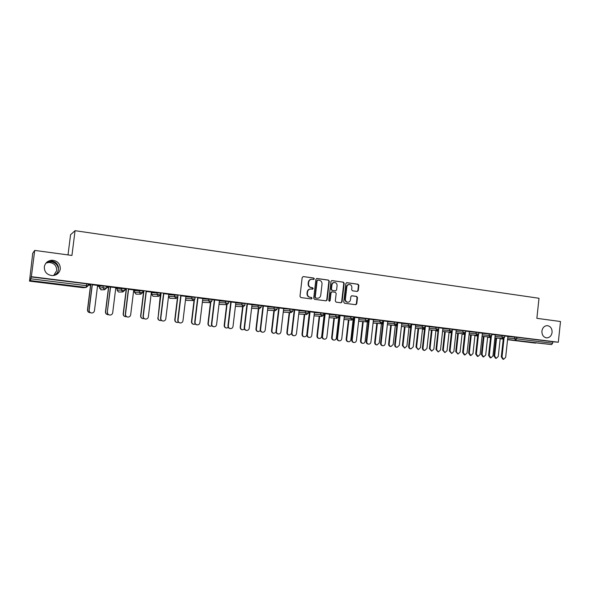 <?xml version="1.0" encoding="UTF-8"?>
<svg xmlns="http://www.w3.org/2000/svg" width="590" height="590" viewBox="0 0 590 590"><rect width="100%" height="100%" fill="white"/><g stroke="black" fill="none" stroke-linecap="round" stroke-linejoin="round"><path stroke-width="0.89" d="M54.708 275.287L57.746 272.351L58.454 269.792C58.041 272.093 56.677 273.959 54.346 275.382M60.305 268.952C59.413 273.126 56.729 275.338 52.252 275.604C46.949 274.896 44.302 271.99 44.309 266.887C45.165 262.823 47.761 260.603 52.075 260.234C57.547 260.817 60.291 263.723 60.305 268.952M45.968 263.081L49 262.425C54.133 262.97 56.706 265.684 56.721 270.589L53.653 275.515M552.085 332.413C551.436 335.939 549.6 337.76 546.576 337.871C543.405 337.215 541.856 334.958 541.915 331.101C542.564 327.598 544.386 325.776 547.365 325.643C550.573 326.27 552.144 328.527 552.085 332.413M314.337 278.856L313.74 278.03L303.297 276.57L302.183 277.477L299.986 296.379L300.848 297.559L311.373 298.931L312.088 298.282L311.483 297.463L310.141 297.286C308.253 296.829 307.338 295.575 307.383 293.518L307.567 291.947C307.936 290.088 309.013 289.1 310.797 288.997L312.508 289.211L313.216 288.569L312.612 287.743L311.269 287.559C309.389 287.101 308.467 285.84 308.511 283.783L308.695 282.212C309.057 280.375 310.111 279.402 311.867 279.276L313.644 279.498L314.337 278.856M313.497 279.483L313.961 278.878L313.364 278.052L303.297 276.57M311.181 298.909L311.712 298.274L311.114 297.456L310.141 297.286M312.339 289.189L312.84 288.576L311.269 287.559M46.433 262.572L51.271 261.717C55.851 262.764 58.24 265.456 58.454 269.792L58.432 266.938C57.444 263.605 55.327 261.672 52.075 261.156L46.684 262.336M535.064 342.694L525.469 341.713L535.064 342.694M49.295 283.104L41.521 282.344L49.295 283.104M357.223 291.445L358.278 290.546L358.868 285.383L358.049 284.233L346.802 282.662L345.843 283.569L343.719 302.095L344.553 303.253L355.777 304.706L356.766 303.798L357.481 297.559L356.655 296.409L351.817 295.76L350.836 296.667L350.482 299.772C350.172 301.328 349.287 302.139 347.827 302.205C346.197 301.925 345.393 300.893 345.408 299.101L346.809 286.91C347.104 285.398 347.96 284.587 349.391 284.491C351.057 284.749 351.883 285.789 351.869 287.61L351.64 289.638L352.466 290.796L357.223 291.445M83.035 287.691L29.507 281.135L83.035 287.691L85.993 287.426L30.496 280.611L29.507 281.135L32.73 253.25L34.714 250.411L71.943 255.448L75.055 230.69L539.002 298.267L536.863 318.327L560.5 321.521L558.31 342.222L31.366 276.681L30.776 278.805L86.376 285.671L86.612 283.82L31.019 276.909M34.714 250.411L31.366 276.681M329.286 281.26L328.438 280.088L316.985 278.487L315.893 279.394L313.71 298.179L314.573 299.351L326.115 300.848L327.133 299.927L329.286 281.26L328.047 280.103L316.624 278.51M332.052 280.589L343.343 282.175L344.177 283.333L342.053 301.881L341.05 302.788L336.153 302.154L335.312 300.996L336.182 293.451L335.341 292.286L332.03 291.844L331.042 292.758L330.135 300.635L329.427 301.276L328.785 300.457L330.968 281.496L331.728 280.604M75.055 230.69L70.564 234.724L68.012 254.917M30.496 280.611L30.776 278.805M558.31 342.222L552.793 341.757L552.638 343.255L551.613 344.582L507.562 339.693L535.631 343.129M339.501 316.218L338.881 316.137M324.603 314.374L324.22 314.322M151.814 292.979L151.291 292.913M143.569 291.954L142.728 291.851M134.675 290.855L133.635 290.723M126.149 289.801L124.77 289.624M117.277 288.702L115.706 288.503M108.472 287.61L106.539 287.367M99.622 286.511L97.505 286.253M90.536 285.39L88.028 285.073M92.306 284.786L100.396 285.752M97.564 285.811L98.67 285.914M98.663 285.951L97.564 285.774M90.735 284.933L88.087 284.601M88.08 284.638L90.587 284.948M97.608 285.442L100.389 285.789M495.231 334.928L504.76 335.806M507.909 336.499L516.825 337.281L516.663 338.808L552.638 343.255M552.793 341.757L516.825 337.281M86.612 283.82L88.153 284.07M495.246 334.818L491.898 334.368M469.397 331.728L478.903 332.598M469.411 331.61L465.709 331.115M442.876 328.453L452.375 329.286L452.198 330.872M438.23 351.957L435.981 349.457L436.607 349.538L438.326 351.965L440.501 349.981L442.898 328.283L445.074 328.556L438.827 327.782M438.82 327.811L436.607 349.538M415.655 325.09L425.132 325.901L424.955 327.509M415.677 324.935L411.223 324.353M411.215 324.382L411.687 324.441M394.312 322.096L397.159 322.428L396.974 324.058L394.127 323.711L394.312 322.096L387.704 321.631M387.719 321.462L382.866 320.827M382.858 320.864L383.625 320.96M358.986 318.091L368.418 318.851L368.226 320.51M353.72 319.345L354.221 317.781M353.683 317.575L354.236 317.641M354.243 317.612L353.69 317.545M359.008 317.899L353.727 317.214M353.72 317.243L354.797 317.376M329.471 314.448L338.874 315.2M324.271 313.924L324.648 313.976M324.648 313.939L324.271 313.895M329.493 314.234L323.777 313.489M323.77 313.526L325.171 313.696M299.13 310.716L308.504 311.431M293.82 335.725L293.532 335.681C292.19 335.4 291.526 334.53 291.556 333.07L292.006 333.129C291.976 334.589 292.633 335.459 293.982 335.747C295.339 335.74 296.165 335.039 296.46 333.638L299.159 310.436L301.638 310.746L292.972 309.669M292.972 309.698L294.712 309.92M267.919 306.881L277.263 307.53L277.064 309.256M262.454 332.2L262.24 332.163C260.854 331.875 260.175 330.99 260.205 329.515L260.603 329.567C260.574 331.049 261.259 331.934 262.646 332.222C264.04 332.222 264.888 331.506 265.19 330.09L267.963 306.564L270.508 306.881L261.289 305.731M261.281 305.768L263.383 306.026M235.816 302.95L245.116 303.555M235.853 302.611L228.677 301.682M228.669 301.719L231.147 302.021L228.301 325.901C228.271 327.406 228.972 328.306 230.402 328.601C231.833 328.601 232.703 327.878 233.013 326.44L235.86 302.574M202.761 298.923L212.031 299.447M197.967 297.906L205.187 298.769M202.812 298.503L205.187 298.798M169.95 298.341L168.534 296.527L168.718 294.808L177.959 295.214M160.465 293.614L158.083 317.84C158.054 319.36 158.784 320.274 160.281 320.577L161.417 320.422M161.033 293.65L160.473 293.577M163.791 293.658L171.292 294.558M162.737 320.982C161.24 320.665 160.502 319.736 160.539 318.202L160.797 318.239C160.768 319.795 161.505 320.724 163.024 321.026C164.544 321.034 165.466 320.289 165.797 318.806L168.792 294.248L171.292 294.594M134.704 290.597L142.846 290.855M133.687 290.295L134.255 290.332L133.694 290.258M124.829 289.196L126.208 289.366M126.408 289.358L124.829 289.159M128.591 289.292L136.379 290.221M127.506 317.022C126.002 316.668 125.264 315.731 125.309 314.205L125.508 314.241C125.478 315.812 126.245 316.756 127.816 317.073C129.38 317.073 130.324 316.329 130.663 314.824L133.738 289.897L136.371 290.258M99.651 286.246L103.206 285.921L106.665 286.371M109.475 314.994C107.977 314.618 107.247 313.673 107.291 312.162L110.588 287.02L107.513 286.674L118.524 288.001M115.81 287.699L118.516 288.038M115.758 288.068L116.672 288.149L115.765 288.038M106.598 286.932L108.531 287.175M108.7 287.16L106.598 286.895M118.524 292.035L117.093 290.192L117.307 288.429L124.896 288.628M146.327 291.49L153.968 292.404M151.387 292.124L153.96 292.441M142.78 291.416L143.621 291.526M143.849 291.519L142.787 291.386M153.009 296.261L151.637 294.447L151.851 292.706L160.532 293.053M181.005 295.796L188.365 296.674M185.924 296.409L188.365 296.711M185.865 296.873L195.12 297.345M212.009 299.617L221.766 300.826M212.009 299.646L214.679 299.978M219.451 300.568L221.766 300.856M219.406 300.952L228.691 301.519M252.019 304.617L247.38 304.042M251.982 304.927L261.304 305.568M283.665 308.548L277.241 307.715M277.241 307.744L279.159 307.987M289.956 309.131L292.994 309.485L292.795 311.195L289.756 310.827L289.956 309.131L283.635 308.813M314.433 312.368L308.481 311.594M308.481 311.623L310.045 311.822M320.812 312.966L323.792 313.312L323.6 315.001L320.621 314.632L320.812 312.966L314.404 312.597M344.354 316.078L338.852 315.362M338.852 315.399L340.091 315.554M338.925 315.746L339.545 315.82M339.545 315.79L338.925 315.716M344.331 316.284L353.742 317.051M373.463 319.692L368.396 319.035M368.389 319.065L369.31 319.183M368.352 319.397L368.728 319.441M368.735 319.411L368.359 319.36M380.012 320.318L382.888 320.65L382.696 322.295L379.827 321.948L380.012 320.318L373.441 319.876M368.337 319.529L368.721 319.551M401.79 323.209L397.749 322.708M401.775 323.372L411.237 324.19M429.373 326.639L425.117 326.078M429.358 326.779L438.842 327.62M451.638 353.462L449.388 350.976L450.03 351.057L451.726 353.476L453.872 351.493L456.24 329.943L458.386 330.208L452.405 329.5M462.995 330.629L465.724 330.946L465.554 332.517L462.818 332.192L462.995 330.629L456.225 330.105M482.414 333.225L478.888 332.753M489.221 333.888L491.92 334.198L491.75 335.754L489.058 335.43L489.221 333.888L482.399 333.343M503.543 359.295L502.916 359.214L501.316 356.869L502.009 356.957L503.617 359.303L505.66 357.37L507.924 336.359L509.967 336.617L504.738 335.968M311.476 279.299C309.735 279.424 308.681 280.405 308.327 282.234L308.695 282.212M310.893 287.566C309.013 287.109 308.098 285.855 308.142 283.797L308.327 282.234M310.495 289.004L310.421 289.004C308.644 289.107 307.567 290.088 307.198 291.954L307.567 291.947M309.765 297.279C307.884 296.829 306.97 295.575 307.014 293.525L307.198 291.954M325.938 300.826L326.742 299.919L328.896 281.275M317.892 280.095L317.125 280.729L315.215 297.205L315.812 298.024L317.479 298.23C319.271 298.149 320.355 297.168 320.731 295.288L322.029 284.048C322.074 282.005 321.167 280.752 319.301 280.287L317.892 280.095M317.516 280.11L317.125 280.729M317.302 298.23L315.436 298.024L314.839 297.205L316.749 280.744M331.691 280.611L343.343 282.175M340.85 302.766L341.647 301.866L343.771 283.348L342.938 282.19M331.728 291.858L330.651 292.765L329.744 300.627L330.135 300.635M329.25 301.247L329.744 300.627M337.082 285.626C337.089 283.783 336.248 282.735 334.552 282.485C333.114 282.581 332.244 283.392 331.941 284.918L331.447 289.24L332.288 290.405L335.599 290.848L336.58 289.941L337.082 285.626M334.272 282.492L334.161 282.499C332.716 282.595 331.846 283.406 331.55 284.926L331.941 284.918M335.371 290.841L331.897 290.413L331.056 289.248L331.55 284.926M349.132 284.498L348.978 284.505C347.554 284.601 346.691 285.405 346.396 286.924L346.809 286.91M347.54 302.198L347.414 302.198C345.792 301.918 344.988 300.885 345.003 299.101L346.396 286.924M355.564 304.683L356.345 303.791L357.061 297.552L356.235 296.401L351.588 295.782M357.127 291.431L357.857 290.553L358.447 285.39L357.629 284.24L346.551 282.691M89.599 312.612C88.139 312.221 87.431 311.284 87.475 309.816L87.615 309.839C87.586 311.417 88.367 312.361 89.96 312.671L90.395 312.678M90.772 284.594L87.615 309.839M90.595 284.911L87.475 309.816M91.155 312.936C89.665 312.53 88.95 311.586 88.994 310.089L89.142 310.111C89.112 311.712 89.901 312.678 91.524 312.995C93.132 312.995 94.105 312.235 94.452 310.716L97.608 285.405M88.994 310.089L92.158 284.764M89.142 310.111L92.306 284.749M107.609 314.64C106.134 314.271 105.418 313.342 105.463 311.859L105.632 311.881C105.603 313.445 106.37 314.382 107.933 314.691L108.567 314.677M108.744 286.821L105.632 311.881M108.531 287.138L105.463 311.859M125.338 316.638C123.856 316.284 123.14 315.362 123.177 313.865L123.376 313.895C123.347 315.444 124.099 316.373 125.641 316.683L126.452 316.638M126.444 289.026L123.376 313.895M126.208 289.329L123.177 313.865M142.795 318.6C141.32 318.268 140.597 317.354 140.634 315.849L140.855 315.886C140.826 317.42 141.571 318.342 143.09 318.644L144.063 318.548M143.886 291.187L140.855 315.886M143.621 291.49L140.634 315.849M159.993 320.532C158.518 320.215 157.796 319.308 157.832 317.804M161.077 293.326L158.083 317.84M176.941 322.435C175.473 322.14 174.751 321.233 174.78 319.721L175.053 319.765C175.024 321.277 175.746 322.184 177.221 322.487L178.512 322.258M178.01 295.428L175.053 319.765M177.442 297.832L174.78 319.721M107.461 312.191C107.432 313.777 108.213 314.736 109.806 315.053C111.392 315.053 112.358 314.3 112.697 312.781L115.81 287.669M107.291 312.162L110.411 287.035M125.309 314.205L128.384 289.262M125.508 314.241L128.591 289.255M145.258 319.02C143.754 318.681 143.016 317.752 143.053 316.218L143.282 316.255C143.252 317.818 144.012 318.755 145.553 319.065C147.094 319.065 148.031 318.32 148.363 316.83L151.394 292.087M143.053 316.218L146.091 291.46M143.282 316.255L146.327 291.46M160.539 318.202L163.533 293.628M160.797 318.239L163.799 293.628M179.957 322.922C178.46 322.612 177.73 321.697 177.76 320.156L178.047 320.2C178.018 321.742 178.748 322.664 180.245 322.966C181.742 322.966 182.649 322.229 182.974 320.761L185.924 296.372M177.76 320.156L180.724 295.76M178.047 320.2L181.012 295.767M193.66 324.323L193.616 324.316C192.163 324.021 191.455 323.121 191.484 321.624L191.787 321.661C191.757 323.165 192.465 324.065 193.918 324.36L195.356 324.05M194.383 300.177L191.787 321.661M194.051 300.406L191.484 321.624M196.949 324.832L196.898 324.825C195.423 324.522 194.7 323.608 194.73 322.081L195.039 322.125C195.01 323.652 195.732 324.566 197.207 324.869C198.683 324.869 199.582 324.139 199.899 322.678L202.812 298.474M194.73 322.081L197.657 297.862M195.039 322.125L197.967 297.869M210.143 326.174L210.047 326.159C208.624 325.864 207.923 324.979 207.953 323.49L208.277 323.534C208.248 325.024 208.948 325.916 210.372 326.211L211.957 325.798M210.792 302.559L208.277 323.534M210.453 302.648L207.953 323.49M213.683 326.713L213.587 326.698C212.135 326.403 211.427 325.496 211.456 323.984L211.795 324.028C211.766 325.547 212.474 326.454 213.927 326.749C215.38 326.749 216.265 326.019 216.582 324.574L219.458 300.539M211.456 323.984L214.34 299.934M211.795 324.028L214.679 299.949M226.383 328.003L226.25 327.981C224.842 327.693 224.156 326.808 224.185 325.333L224.532 325.378C224.502 326.86 225.188 327.745 226.597 328.033L228.323 327.494M226.995 304.706L224.532 325.378M226.649 304.698L224.185 325.333M230.181 328.571L230.041 328.549C228.61 328.254 227.91 327.354 227.939 325.85L230.786 301.977M242.394 329.803L242.225 329.781C240.838 329.493 240.16 328.615 240.189 327.148L240.558 327.199C240.528 328.667 241.207 329.545 242.593 329.832L244.459 329.146M242.992 306.712L240.558 327.199M242.615 306.697L240.189 327.148M246.436 330.393L246.251 330.37C244.85 330.076 244.157 329.183 244.186 327.693L244.57 327.745C244.54 329.242 245.226 330.135 246.635 330.422C248.051 330.422 248.914 329.707 249.216 328.276L252.026 304.58M244.186 327.693L246.996 303.99M244.57 327.745L247.387 304.005M258.177 331.58L257.97 331.55C256.606 331.263 255.935 330.393 255.964 328.94L256.355 328.991C256.326 330.452 256.997 331.322 258.361 331.61L260.367 330.739M258.752 308.673L256.355 328.991M258.361 308.659L255.964 328.94M260.205 329.515L262.978 305.974M260.603 329.567L263.383 305.996M273.745 333.328L273.502 333.298C272.152 333.011 271.496 332.148 271.525 330.702L271.938 330.761C271.909 332.207 272.565 333.07 273.915 333.357L276.061 332.244M274.306 310.613L271.938 330.761M273.885 310.583L271.525 330.702M278.251 333.969L277.993 333.94C276.629 333.652 275.965 332.775 275.995 331.307L276.415 331.359C276.386 332.834 277.057 333.711 278.421 333.999C279.8 333.992 280.634 333.284 280.936 331.875L283.672 308.511M275.995 331.307L278.731 307.928M276.415 331.359L279.159 307.951M289.093 335.054L288.82 335.017C287.492 334.737 286.843 333.881 286.865 332.45L287.3 332.502C287.271 333.94 287.92 334.803 289.255 335.083L291.548 333.586M289.638 312.516L287.3 332.502M289.203 312.486L286.865 332.45M291.556 333.07L294.263 309.861M292.006 333.129L294.712 309.883M304.226 336.757L303.924 336.72C302.611 336.44 301.977 335.592 301.999 334.169L302.456 334.228C302.427 335.651 303.068 336.499 304.374 336.779C305.694 336.779 306.498 336.086 306.785 334.714L309.455 311.749M304.757 314.389L302.456 334.228M304.307 314.359L301.999 334.169M309.167 337.451L308.858 337.406C307.53 337.126 306.881 336.256 306.911 334.81L307.375 334.877C307.346 336.322 307.995 337.185 309.322 337.473C310.665 337.465 311.476 336.765 311.771 335.371L314.433 312.331M306.911 334.81L309.58 311.763M307.375 334.877L310.052 311.786M319.153 338.439L318.821 338.394C317.531 338.114 316.904 337.274 316.926 335.858L317.398 335.924C317.368 337.34 318.003 338.181 319.293 338.461C320.599 338.454 321.388 337.768 321.675 336.403L324.308 313.592M319.677 316.233L317.398 335.924M319.205 316.203L316.926 335.858M324.308 339.147L323.962 339.103C322.656 338.822 322.015 337.967 322.044 336.529L322.531 336.595C322.501 338.033 323.143 338.889 324.456 339.169C325.769 339.161 326.572 338.468 326.867 337.082L329.5 314.205M322.044 336.529L324.684 313.637M322.531 336.595L325.179 313.666M333.881 340.091L333.52 340.046C332.251 339.774 331.624 338.933 331.654 337.532L332.148 337.598C332.118 338.999 332.738 339.84 334.014 340.113C335.297 340.106 336.079 339.427 336.359 338.07L338.962 315.414M334.39 318.054L332.148 337.598M333.896 318.017L331.654 337.532M339.235 340.828L338.867 340.777C337.576 340.504 336.942 339.648 336.971 338.225L337.48 338.291C337.451 339.715 338.077 340.57 339.375 340.85C340.673 340.843 341.47 340.15 341.75 338.771L344.354 316.048M336.971 338.225L339.582 315.488M337.48 338.291L340.091 315.517M348.402 341.728L348.019 341.676C346.765 341.404 346.153 340.578 346.183 339.184L346.691 339.243C346.662 340.644 347.274 341.477 348.535 341.743C349.796 341.735 350.571 341.064 350.851 339.715L353.144 319.588M348.911 319.846L346.691 339.243M348.395 319.81L346.183 339.184M353.963 342.48L353.565 342.429C352.289 342.156 351.67 341.308 351.699 339.892L352.223 339.965C352.193 341.381 352.813 342.23 354.089 342.502C355.372 342.495 356.154 341.809 356.434 340.437L359.008 317.87M351.699 339.892L354.273 317.309M352.223 339.965L354.804 317.346M362.739 343.336L362.326 343.284C361.087 343.019 360.483 342.193 360.512 340.806L361.043 340.873C361.014 342.259 361.618 343.085 362.857 343.358C364.111 343.351 364.871 342.679 365.144 341.337L367.371 321.727M363.233 321.616L361.043 340.873M362.703 321.58L360.512 340.806M368.485 344.118L368.057 344.058C366.803 343.786 366.191 342.952 366.22 341.544L366.766 341.61C366.737 343.019 367.349 343.859 368.603 344.132C369.871 344.125 370.645 343.439 370.926 342.082L373.463 319.662M366.22 341.544L368.772 319.109M366.766 341.61L369.318 319.146M376.877 344.929L376.45 344.87C375.225 344.604 374.628 343.786 374.657 342.414L375.203 342.48C375.174 343.859 375.771 344.678 376.995 344.944L379.252 342.945L381.435 323.637M377.364 323.364L375.203 342.48M376.818 323.32L374.657 342.414M382.807 345.725L382.364 345.666C381.125 345.401 380.521 344.567 380.55 343.166L381.111 343.24C381.081 344.641 381.686 345.475 382.925 345.74C384.178 345.733 384.938 345.054 385.211 343.705L387.726 321.432M380.55 343.166L383.065 320.886M381.111 343.24L383.633 320.923M390.831 346.5L390.381 346.441C389.171 346.175 388.581 345.364 388.611 344L389.171 344.066C389.142 345.438 389.732 346.249 390.941 346.514L393.169 344.523L395.322 325.392L394.127 323.711L387.527 323.224M391.31 325.083L389.171 344.066M390.75 325.038L388.611 344M396.945 347.311L396.473 347.252C395.256 346.986 394.658 346.16 394.688 344.774L395.263 344.848C395.234 346.234 395.831 347.06 397.055 347.326L399.312 345.305L401.797 323.18M394.688 344.774L397.018 324.05M395.263 344.848L397.756 322.678M404.6 348.048L402.387 345.563L402.963 345.629L404.703 348.063L406.908 346.079L409.032 327.096M405.072 326.779L402.963 345.629M404.497 326.735L402.387 345.563M410.891 348.882L410.397 348.815C409.195 348.55 408.604 347.731 408.634 346.352L409.231 346.433C409.202 347.812 409.792 348.631 410.994 348.897L413.221 346.883L415.677 324.906M408.634 346.352L410.869 326.373M409.231 346.433L411.695 324.411M418.192 349.575L415.979 347.104L416.57 347.178L418.295 349.59L420.464 347.621L422.565 328.77M418.657 328.453L416.57 347.178M418.067 328.409L415.979 347.104M424.652 350.431L424.136 350.364C422.949 350.099 422.374 349.287 422.403 347.916L423.008 347.997C422.978 349.361 423.561 350.18 424.756 350.438L426.954 348.439L429.38 326.609M422.403 347.916L424.579 328.35M423.008 347.997L425.442 326.115M431.607 351.087L429.395 348.624L430.007 348.705L431.703 351.094L433.849 349.14L435.922 330.422M432.072 330.105L430.007 348.705M431.46 330.053L429.395 348.624M435.981 349.457L438.112 330.208M444.853 352.577L442.648 350.128L443.267 350.209L444.941 352.584L447.058 350.637L449.108 332.052M445.303 331.735L443.267 350.209M444.683 331.683L442.648 350.128M449.388 350.976L451.483 331.986M450.03 351.057L452.412 329.471M457.921 354.044L455.723 351.611L456.358 351.692L458.01 354.052L460.104 352.119L462.125 333.667M458.371 333.343L456.358 351.692M457.737 333.291L455.723 351.611M464.861 354.944L464.293 354.87L462.626 352.481L463.283 352.562L464.95 354.959L467.066 352.99L469.411 331.58M462.626 352.481L464.684 333.704M463.283 352.562L465.422 332.981M470.835 355.497L470.26 355.423L468.63 353.078L469.286 353.159L470.916 355.505L472.981 353.58L474.98 335.253M471.277 334.936L469.286 353.159M470.621 334.877L468.63 353.078M477.922 356.412L477.332 356.338L475.688 353.963L476.359 354.044L478.003 356.426L480.098 354.472L482.414 333.195M475.688 353.963L477.716 335.386M476.359 354.044L478.446 334.869M483.579 356.928L482.989 356.854L481.381 354.524L482.045 354.612L483.652 356.935L485.695 355.025L487.672 336.816M484.014 336.499L482.045 354.612M483.35 336.447L481.381 354.524M490.814 357.865L490.209 357.783L488.579 355.423L489.265 355.512L490.895 357.872L492.96 355.932L495.246 334.788M488.579 355.423L490.578 337.015M489.265 355.512L491.315 336.639M496.161 358.344L495.556 358.263L493.97 355.954L494.649 356.043L496.234 358.351L498.255 356.449L500.209 338.365M496.596 338.048L494.649 356.043M495.917 337.989L493.97 355.954M501.316 356.869L503.285 338.616M502.009 356.957L504.022 338.336M313.364 278.052L313.74 278.03M311.114 297.456L311.483 297.463M312.243 287.75L312.612 287.743M83.655 287.662L86.14 287.441L86.376 285.671L87.925 285.921M551.613 344.582L507.592 339.449M503.233 339.066L500.475 338.822M507.747 338.004L516.663 338.808L515.675 340.165L514.62 338.586L514.782 337.067M88.242 284.063L88.006 285.907M99.658 286.239L99.437 288.016L102.977 287.758L103.206 285.921M88.161 284.033L87.925 285.885L86.14 287.441L88.006 285.914M100.897 289.882L104.673 289.712L106.443 288.171L102.977 287.758L104.533 289.705L106.436 288.2M101.414 289.882L99.43 288.023M106.746 286.364L106.517 288.193M117.093 290.199L121.26 290.014L121.481 288.193M124.969 288.628L124.741 290.435M118.951 292.05L122.919 291.954L124.674 290.42L121.26 290.014L122.786 291.939L124.667 290.45M134.704 290.582L134.491 292.33L139.262 292.242L139.483 290.428M142.913 290.855L142.691 292.655M135.892 294.167L140.892 294.159L142.633 292.64L139.262 292.242L140.767 294.152L142.625 292.662M151.637 294.454L156.992 294.432L157.213 292.633M153.334 296.283L158.592 296.335L160.318 294.823L156.992 294.432L158.592 296.335L160.318 294.845M168.511 296.527L174.456 296.586L174.669 294.801M177.782 296.999L176.027 298.474L177.745 296.977L174.456 296.586L176.027 298.474L170.171 298.348M185.658 298.584L191.662 298.71L191.875 296.94M186.484 300.362L193.203 300.583L194.906 299.093L191.662 298.71L193.1 300.576L194.906 299.115M202.554 300.627L208.609 300.804L208.823 299.049M219.207 302.648L225.314 302.869L225.528 301.121M219.392 304.374L226.811 304.706L225.314 302.869L228.485 303.26M235.609 304.639L241.775 304.897L241.981 303.164M244.916 305.288L241.775 304.897L243.242 306.726L244.916 305.266L245.123 303.533M251.782 306.608L258 306.903L258.206 305.185M267.727 308.555L273.996 308.88L274.195 307.169M283.443 310.473L289.756 310.827L291.15 312.604L292.795 311.181M298.938 312.368L305.296 312.744L305.495 311.055M314.219 314.234L320.621 314.632L321.978 316.388L323.6 314.986M329.286 316.078L335.732 316.498L335.924 314.839M344.147 317.899L350.637 318.342L350.821 316.69M353.985 317.759L354.037 319.367M358.801 319.699L365.335 320.156L365.52 318.519M368.035 321.093L368.536 321.13M373.256 321.469L379.827 321.948L381.037 323.644L382.704 322.28M401.598 324.95L408.236 325.451L408.42 323.851M415.485 326.654L422.16 327.17L422.337 325.577M429.188 328.342L435.892 328.866L436.069 327.28M442.707 330.002L449.447 330.54L449.617 328.969M456.055 331.646L462.818 332.192L463.983 333.822L465.554 332.509M469.227 333.262L476.027 333.822L476.196 332.266M482.229 334.862L489.058 335.43L490.187 337.038L491.75 335.74M495.069 336.44L501.92 337.023L502.083 335.489M106.672 286.334L106.517 288.2M124.896 288.599L124.741 290.45M136.261 294.181L134.491 292.33M142.854 290.833L142.691 292.662M160.539 293.031L160.369 294.845M186.779 300.384L185.518 299.764M195.12 297.323L194.943 299.115M210.615 301.018L208.609 300.804L210.129 302.663L211.825 301.18L210.615 301.018M202.982 302.382L202.37 302.169M210.129 302.663L203.248 302.397M260.02 307.117L258 306.903L259.357 308.703L261.105 307.287L260.02 307.117M276.017 309.094L273.996 308.88L275.331 310.665L277.064 309.234L276.017 309.094M307.324 312.958L305.296 312.744L306.601 314.507L308.305 313.113L307.324 312.958M338.874 315.185L338.682 316.845L335.732 316.498L336.993 318.239L338.682 316.86M353.749 317.029L353.558 318.681L350.637 318.342L351.883 320.06L353.558 318.696M367.371 320.37L365.335 320.156L366.56 321.867L368.226 320.495L367.371 320.37M368.396 322.406L367.902 321.299M381.833 323.512L382.674 324.353L381.907 323.475M395.322 325.392L396.974 324.043M410.279 325.673L408.236 325.451L409.475 327.133L411.06 325.791L410.279 325.673M396.738 326.115L395.743 325.385M424.203 327.391L422.16 327.17L423.377 328.837L424.955 327.494L424.203 327.391M409.246 327.111L410.33 327.782L409.349 327.118M437.935 329.087L435.892 328.866L437.035 330.518L438.672 329.191L437.935 329.087M422.647 328.778L423.65 329.412L422.757 328.785M424.453 329.478L423.76 329.419M451.49 330.761L449.447 330.54L450.627 332.185L452.198 330.857L451.49 330.761M436.88 331.034L435.988 330.43M438.016 331.13L436.969 331.042M449.093 332.229L449.897 332.627L449.101 332.126M478.91 332.583L478.741 334.139L476.027 333.822L477.126 335.437L478.733 334.147M462.103 333.925L462.825 334.213L462.11 333.852M474.95 335.57L475.488 335.762L474.95 335.526M475.54 335.769L477.649 335.953M503.963 337.244L501.92 337.023L503.034 338.616L504.598 337.332L503.963 337.244M487.635 337.178L488.092 337.303L487.635 337.148M308.142 283.797L308.511 283.783M307.014 293.525L307.383 293.518M326.742 299.919L327.133 299.927M328.047 280.103L328.438 280.088M314.839 297.205L315.215 297.205M315.436 298.024L315.812 298.024M316.852 298.208L317.228 298.216M343.771 283.348L344.177 283.333M341.647 301.866L342.053 301.881M330.651 292.765L331.042 292.758M331.056 289.248L331.447 289.24M331.897 290.413L332.288 290.405M335.105 290.848L335.504 290.841M345.003 299.101L345.408 299.101M356.235 296.401L356.655 296.409M357.061 297.552L357.481 297.559M356.345 303.791L356.766 303.798M357.629 284.24L358.049 284.233M358.447 285.39L358.868 285.383M357.857 290.553L358.278 290.546M177.959 295.192L177.745 296.977M212.031 299.425L211.825 301.18M226.811 304.706L228.492 303.238L228.699 301.497M235.41 306.335L243.242 306.726M251.583 308.29L259.445 308.71M261.311 305.546L261.105 307.265M267.528 310.215L275.412 310.672M283.252 312.117L291.15 312.604M298.747 313.998L306.675 314.514M308.504 311.409L308.305 313.091M314.028 315.849L321.978 316.388M329.102 317.685L337.067 318.239M343.963 319.492L351.95 320.068M358.624 321.277L366.626 321.867M367.821 321.395L368.389 322.442M373.079 323.032L381.103 323.644M387.35 324.773L395.381 325.4M395.661 325.392L396.716 326.115M401.421 326.491L409.475 327.133M411.237 324.175L411.06 325.783M415.308 328.18L423.377 328.837M429.019 329.854L437.087 330.518M438.842 327.605L438.672 329.191M435.914 330.481L436.858 331.027M442.544 331.506L450.627 332.185M449.971 332.635L451.394 332.753M455.893 333.136L463.983 333.822M462.848 334.213L464.61 334.36M469.065 334.744L477.17 335.437M482.074 336.337L490.187 337.038M488.114 337.31L490.526 337.517M494.914 337.9L503.034 338.616M504.76 335.791L504.598 337.332M317.103 298.23L317.479 298.23M335.201 290.855L335.599 290.848M347.414 302.198L347.827 302.205M50.106 261.643L49 262.425M52.075 260.234L50.88 261.09"/></g></svg>
